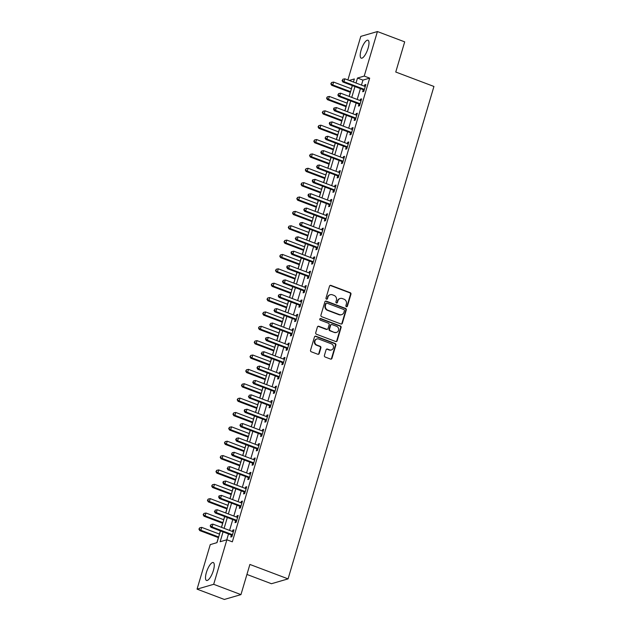 <?xml version="1.0" encoding="UTF-8"?>
<svg xmlns="http://www.w3.org/2000/svg" width="631" height="631" viewBox="0 0 631 631"><rect width="100%" height="100%" fill="white"/><g stroke="black" fill="none" stroke-linecap="round" stroke-linejoin="round"><path stroke-width="0.95" d="M346.411 306.705A0.844 0.781 73.8 0 0 347.397 306.201L350.946 294.22A1.207 1.112 73.8 0 0 350.205 292.681L330.936 285.401A1.207 1.112 73.8 0 0 329.532 286.119L325.982 298.108A0.844 0.781 73.8 0 0 326.961 299.197A0.844 0.781 73.8 0 0 327.481 298.676L327.939 297.122A3.857 3.565 73.8 0 1 332.434 294.811L334.036 295.418A3.857 3.565 73.8 0 1 336.394 300.317L335.937 301.87A0.844 0.781 73.8 0 0 336.922 302.967A0.844 0.781 73.8 0 0 337.435 302.438L337.893 300.884A3.857 3.565 73.8 0 1 342.388 298.573L343.998 299.181A3.857 3.565 73.8 0 1 346.356 304.087L345.898 305.633A0.844 0.781 73.8 0 0 346.411 306.705M346.648 306.761A0.844 0.781 73.8 0 0 346.947 306.335L350.497 294.346A1.207 1.112 73.8 0 0 349.755 292.816L330.486 285.527A1.207 1.112 73.8 0 0 330.045 285.457M326.732 299.228A0.844 0.781 73.8 0 0 327.032 298.802L327.939 297.122M336.686 302.99A0.844 0.781 73.8 0 0 336.986 302.565L337.893 300.884M206.384 572.514A9.575 2.997 110.7 0 1 213.27 562.537A9.575 2.997 110.7 0 1 213.388 570.471A9.575 2.997 110.7 0 1 206.495 580.457A9.575 2.997 110.7 0 1 206.384 572.514M361.09 50.212A9.575 2.997 110.7 0 1 367.983 40.234A9.575 2.997 110.7 0 1 368.102 48.177A9.575 2.997 110.7 0 1 361.208 58.155A9.575 2.997 110.7 0 1 361.09 50.212M324.397 355.49A1.207 1.112 73.8 0 0 325.139 357.02L330.541 359.071A1.207 1.112 73.8 0 0 331.953 358.345L335.889 345.031A1.207 1.112 73.8 0 0 335.156 343.501L315.879 336.213A1.207 1.112 73.8 0 0 314.475 336.938L310.531 350.244A1.207 1.112 73.8 0 0 311.272 351.782L317.803 354.251A1.207 1.112 73.8 0 0 319.207 353.526L320.895 347.831A1.207 1.112 73.8 0 0 320.162 346.301L316.92 345.07A3.226 2.981 73.8 0 1 316.912 338.957A3.226 2.981 73.8 0 1 318.71 339.036L331.393 343.832A3.226 2.981 73.8 0 1 331.401 349.945A3.226 2.981 73.8 0 1 329.611 349.866L327.497 349.069A1.207 1.112 73.8 0 0 326.085 349.795L324.397 355.49M347.886 79.956L360.798 36.385L377.417 31.55L404.692 41.859L395.755 72.029L433.939 86.463L288.075 578.879L249.892 564.445L240.955 594.615L213.688 584.306L197.061 589.141L210.257 544.608L216.993 542.644L220.471 530.908M377.417 31.55L364.229 76.083L357.493 78.039L356.01 83.024M223.059 531.878L220.14 541.729L226.876 539.773L232.334 541.832L369.679 78.141L364.229 76.083M226.876 539.773L213.688 584.306M340.937 323.987A1.207 1.112 73.8 0 0 342.341 323.261L346.285 309.955A1.207 1.112 73.8 0 0 345.543 308.417L326.274 301.137A1.207 1.112 73.8 0 0 324.87 301.855L320.927 315.169A1.207 1.112 73.8 0 0 321.66 316.699L340.937 323.987M341.087 327.497L337.143 340.803A1.207 1.112 73.8 0 1 335.739 341.529L316.47 334.241A1.207 1.112 73.8 0 1 315.729 332.711L317.417 327.008A1.207 1.112 73.8 0 1 318.821 326.29L326.637 329.24A1.207 1.112 73.8 0 0 328.041 328.522L329.161 324.744A1.207 1.112 73.8 0 0 328.428 323.206L320.288 320.13A0.844 0.781 73.8 0 1 320.288 318.529A0.844 0.781 73.8 0 1 320.753 318.552L340.354 325.959A1.207 1.112 73.8 0 1 341.087 327.497L340.637 327.623L336.694 340.937L337.143 340.803M369.679 78.141L362.943 80.105L361.468 85.09M360.419 88.64L357.209 99.453M356.16 103.003L352.958 113.817M351.909 117.366L348.698 128.18M347.649 131.729L344.447 142.551M343.398 146.1L340.188 156.914M339.139 160.463L335.937 171.277M334.887 174.826L331.685 185.64M330.628 189.19L327.426 200.003M326.377 203.553L323.175 214.374M322.118 217.924L318.915 228.737M317.866 232.287L314.664 243.101M313.607 246.65L310.405 257.464M309.356 261.013L306.153 271.827M305.104 275.376L301.894 286.198M300.845 289.747L297.643 300.561M296.594 304.11L293.383 314.924M292.334 318.474L289.132 329.287M288.083 332.837L284.873 343.65M283.824 347.2L280.621 358.022M279.572 361.571L276.37 372.385M275.313 375.934L272.111 386.748M271.062 390.297L267.86 401.111M266.803 404.66L263.6 415.474M262.551 419.023L259.349 429.845M258.292 433.387L255.09 444.208M254.041 447.758L250.838 458.571M249.789 462.121L246.579 472.935M245.53 476.484L242.328 487.298M241.279 490.847L238.068 501.669M237.019 505.21L233.817 516.032M232.768 519.581L229.558 530.395M228.509 533.944L226.774 539.805M363.235 89.862L362.683 91.732L363.803 91.408L365.846 84.507L364.726 84.838L364.332 86.171M358.984 104.225L358.424 106.095L359.552 105.771L361.595 98.878L360.467 99.201L360.072 100.534M354.725 118.589L354.172 120.458L355.292 120.135L357.335 113.241L356.215 113.564L355.821 114.897M350.473 132.96L349.913 134.829L351.041 134.498L353.084 127.604L351.956 127.927L351.562 129.268M346.214 147.323L345.662 149.192L346.782 148.861L348.825 141.967L347.705 142.298L347.31 143.631M341.963 161.686L341.403 163.555L342.53 163.224L344.573 156.33L343.445 156.662L343.051 157.995M337.703 176.049L337.151 177.918L338.271 177.595L340.314 170.701L339.194 171.025L338.8 172.358M333.452 190.412L332.9 192.281L334.02 191.958L336.063 185.064L334.935 185.388L334.54 186.721M329.193 204.775L328.641 206.652L329.761 206.321L331.803 199.428L330.683 199.751L330.289 201.092M324.941 219.146L324.389 221.016L325.509 220.684L327.552 213.791L326.432 214.122L326.03 215.455M320.682 233.509L320.13 235.379L321.258 235.047L323.301 228.154L322.173 228.485L321.778 229.818M316.431 247.873L315.879 249.742L316.999 249.419L319.041 242.517L317.921 242.848L317.519 244.181M312.171 262.236L311.619 264.105L312.747 263.782L314.79 256.888L313.662 257.211L313.268 258.544M307.92 276.599L307.368 278.468L308.488 278.145L310.531 271.251L309.411 271.575L309.016 272.915M303.669 290.97L303.109 292.839L304.237 292.508L306.28 285.614L305.152 285.938L304.757 287.279M299.409 305.333L298.857 307.202L299.977 306.871L302.02 299.977L300.9 300.309L300.506 301.642M295.158 319.696L294.598 321.565L295.726 321.242L297.769 314.341L296.641 314.672L296.247 316.005M290.899 334.059L290.347 335.929L291.467 335.605L293.51 328.712L292.39 329.035L291.995 330.368M286.648 348.422L286.088 350.292L287.215 349.968L289.258 343.075L288.13 343.398L287.736 344.739M282.388 362.793L281.836 364.663L282.956 364.332L284.999 357.438L283.879 357.761L283.485 359.102M278.137 377.157L277.585 379.026L278.705 378.695L280.748 371.801L279.62 372.132L279.225 373.465M273.878 391.52L273.326 393.389L274.446 393.066L276.488 386.164L275.368 386.495L274.974 387.828M269.626 405.883L269.074 407.752L270.194 407.429L272.237 400.535L271.117 400.859L270.715 402.192M265.367 420.246L264.815 422.115L265.943 421.792L267.986 414.898L266.858 415.222L266.463 416.563M261.116 434.617L260.564 436.486L261.684 436.155L263.726 429.261L262.606 429.585L262.204 430.926M256.856 448.98L256.304 450.849L257.432 450.518L259.475 443.625L258.347 443.956L257.953 445.289M252.605 463.343L252.053 465.213L253.173 464.889L255.216 457.988L254.096 458.319L253.701 459.652M248.354 477.706L247.794 479.576L248.922 479.252L250.964 472.359L249.837 472.682L249.442 474.015M244.094 492.07L243.542 493.939L244.662 493.616L246.705 486.722L245.585 487.045L245.191 488.378M239.843 506.441L239.283 508.31L240.411 507.979L242.454 501.085L241.326 501.408L240.932 502.749M235.584 520.804L235.032 522.673L236.152 522.342L238.195 515.448L237.075 515.779L236.68 517.112M231.332 535.167L230.772 537.036L231.9 536.713L233.943 529.811L232.815 530.143L232.421 531.476M352.295 85.564L351.341 88.774M350.292 92.323L349.093 96.385M348.036 99.935L347.089 103.145M346.033 106.686L344.834 110.748M343.785 114.298L342.83 117.508M341.781 121.057L340.582 125.112M339.525 128.661L338.579 131.871M337.53 135.42L336.323 139.475M335.274 143.024L334.32 146.234M333.271 149.784L332.072 153.846M331.015 157.387L330.068 160.597M329.019 164.147L327.812 168.209M326.763 171.758L325.809 174.968M324.76 178.51L323.561 182.572M322.504 186.121L321.558 189.332M320.509 192.881L319.302 196.935M318.253 200.484L317.298 203.695M316.249 207.244L315.05 211.298M314.001 214.848L313.047 218.058M311.998 221.607L310.791 225.669M309.742 229.211L308.796 232.421M307.739 235.97L306.54 240.032M305.491 243.582L304.536 246.792M303.487 250.333L302.281 254.396M301.232 257.945L300.285 261.155M299.228 264.704L298.029 268.759M296.98 272.308L296.026 275.518M294.977 279.068L293.77 283.122M292.721 286.671L291.774 289.881M290.717 293.431L289.519 297.485M288.47 301.034L287.515 304.245M286.466 307.794L285.267 311.856M284.21 315.405L283.264 318.608M282.215 322.157L281.008 326.219M279.959 329.768L279.005 332.979M277.955 336.528L276.757 340.582M275.7 344.132L274.753 347.342M273.704 350.891L272.497 354.945M271.448 358.495L270.494 361.705M269.445 365.254L268.246 369.309M267.189 372.858L266.243 376.068M265.194 379.617L263.987 383.68M262.938 387.229L261.983 390.431M260.934 393.981L259.735 398.043M258.686 401.592L257.732 404.802M256.683 408.352L255.476 412.406M254.427 415.955L253.481 419.165M252.424 422.715L251.225 426.769M250.176 430.318L249.221 433.529M248.172 437.078L246.966 441.132M245.916 444.681L244.97 447.892M243.913 451.441L242.714 455.503M241.665 459.052L240.711 462.255M239.662 465.804L238.455 469.866M237.406 473.416L236.459 476.626M235.402 480.175L234.204 484.229M233.155 487.779L232.2 490.989M231.151 494.538L229.952 498.593M228.895 502.142L227.949 505.352M226.892 508.901L225.693 512.956M224.644 516.505L223.69 519.715M222.64 523.265L221.442 527.327M220.385 530.868L219.438 534.078M218.389 537.628L216.89 542.676M246.934 574.447L271.448 583.722L288.075 578.879M240.955 594.615L224.336 599.45L197.061 589.141M353.431 82.054L354.346 78.954L349.203 80.453M221.52 527.358L224.723 516.537M225.78 512.987L228.982 502.173M230.031 498.624L233.233 487.81M234.29 484.261L237.493 473.447M238.542 469.898L241.744 459.084M242.801 455.535L246.003 444.713M247.052 441.164L250.255 430.35M251.312 426.801L254.514 415.987M255.563 412.437L258.765 401.624M259.814 398.074L263.024 387.26M264.073 383.711L267.276 372.889M268.325 369.34L271.535 358.526M272.584 354.977L275.786 344.163M276.835 340.614L280.038 329.8M281.095 326.251L284.297 315.437M285.346 311.888L288.548 301.066M289.605 297.516L292.808 286.703M293.857 283.153L297.059 272.34M298.116 268.79L301.318 257.976M302.367 254.427L305.57 243.613M306.627 240.064L309.829 229.242M310.878 225.701L314.08 214.879M315.129 211.33L318.339 200.516M319.389 196.967L322.591 186.153M323.64 182.604L326.85 171.79M327.899 168.24L331.101 157.419M332.151 153.877L335.353 143.056M336.41 139.506L339.612 128.692M340.661 125.143L343.863 114.329M344.92 110.78L348.123 99.966M349.172 96.417L352.374 85.603M354.961 86.573L351.759 97.395M350.71 100.944L347.5 111.758M346.451 115.307L343.248 126.121M342.199 129.671L338.989 140.484M337.94 144.034L334.738 154.847M333.689 158.397L330.478 169.218M329.429 172.768L326.227 183.582M325.178 187.131L321.976 197.945M320.919 201.494L317.716 212.308M316.667 215.857L313.465 226.671M312.408 230.22L309.206 241.042M308.157 244.591L304.954 255.405M303.897 258.955L300.695 269.768M299.646 273.318L296.444 284.131M295.395 287.681L292.185 298.495M291.136 302.044L287.933 312.866M286.884 316.407L283.674 327.229M282.625 330.778L279.423 341.592M278.374 345.141L275.163 355.955M274.114 359.504L270.912 370.318M269.863 373.867L266.661 384.689M265.604 388.231L262.401 399.052M261.352 402.602L258.15 413.415M257.093 416.965L253.891 427.779M252.842 431.328L249.639 442.142M248.582 445.691L245.38 456.505M244.331 460.054L241.129 470.876M240.08 474.425L236.87 485.239M235.82 488.788L232.618 499.602M231.569 503.152L228.359 513.965M227.31 517.515L224.108 528.328M362.943 80.105L357.493 78.039M364.726 84.838L365.649 85.185M360.467 99.201L361.389 99.548M356.215 113.564L357.138 113.911M351.956 127.927L352.879 128.282M347.705 142.298L348.627 142.645M343.445 156.662L344.368 157.009M339.194 171.025L340.117 171.372M334.935 185.388L335.866 185.735M330.683 199.751L331.606 200.106M326.432 214.122L327.355 214.469M322.173 228.485L323.096 228.832M317.921 242.848L318.844 243.195M313.662 257.211L314.585 257.558M309.411 271.575L310.334 271.929M305.152 285.938L306.074 286.293M300.9 300.309L301.823 300.656M296.641 314.672L297.564 315.019M292.39 329.035L293.312 329.382M288.13 343.398L289.053 343.753M283.879 357.761L284.802 358.116M279.62 372.132L280.55 372.479M275.368 386.495L276.291 386.842M271.117 400.859L272.04 401.206M266.858 415.222L267.781 415.569M262.606 429.585L263.529 429.94M258.347 443.956L259.27 444.303M254.096 458.319L255.019 458.666M249.837 472.682L250.759 473.029M245.585 487.045L246.508 487.392M241.326 501.408L242.249 501.763M237.075 515.779L237.997 516.126M232.815 530.143L233.738 530.49M340.243 298.479L339.793 298.613A3.857 3.565 73.8 0 0 337.443 301.019M330.289 294.716L329.839 294.843A3.857 3.565 73.8 0 0 327.489 297.256M341.379 324.058A1.207 1.112 73.8 0 0 341.892 323.395L345.835 310.081A1.207 1.112 73.8 0 0 345.102 308.551L325.825 301.263A1.207 1.112 73.8 0 0 325.383 301.192M344.416 310.626A0.844 0.781 73.8 0 0 343.903 309.553L326.984 303.156A0.844 0.781 73.8 0 0 325.998 303.661L325.517 305.301A3.857 3.565 73.8 0 0 327.875 310.207L339.439 314.577A3.857 3.565 73.8 0 0 343.934 312.266L344.416 310.626M326.511 303.14L326.061 303.266A0.844 0.781 73.8 0 0 325.549 303.795L325.998 303.661M341.584 314.672L341.134 314.798A3.857 3.565 73.8 0 1 338.989 314.711L327.426 310.334A3.857 3.565 73.8 0 1 325.068 305.428L325.549 303.795M336.181 341.592A1.207 1.112 73.8 0 0 336.694 340.937M327.308 329.272L326.858 329.406A1.207 1.112 73.8 0 1 326.188 329.374L318.371 326.416A1.207 1.112 73.8 0 0 317.937 326.353M340.637 327.623A1.207 1.112 73.8 0 0 339.904 326.093L320.303 318.687A0.844 0.781 73.8 0 0 320.075 318.631M334.753 332.308A3.226 2.981 73.8 0 0 338.642 329.421A3.226 2.981 73.8 0 0 336.536 326.274L332.064 324.586A1.207 1.112 73.8 0 0 330.66 325.304L329.54 329.09A1.207 1.112 73.8 0 0 330.281 330.62L334.304 332.442A3.226 2.981 73.8 0 0 336.094 332.521L336.544 332.387M331.393 324.555L330.944 324.689A1.207 1.112 73.8 0 0 330.21 325.438L330.66 325.304M334.304 332.442L329.832 330.747A1.207 1.112 73.8 0 1 329.09 329.216L330.21 325.438M331.401 349.945L330.952 350.079A3.226 2.981 73.8 0 1 329.161 350L327.047 349.203A1.207 1.112 73.8 0 0 326.606 349.132M316.912 338.957L316.462 339.092A3.226 2.981 73.8 0 0 316.47 345.204L316.92 345.07M318.245 354.322A1.207 1.112 73.8 0 0 318.758 353.66L320.445 347.957A1.207 1.112 73.8 0 0 319.712 346.427L316.47 345.204M330.983 359.134A1.207 1.112 73.8 0 0 331.504 358.471L335.44 345.165A1.207 1.112 73.8 0 0 334.706 343.635L315.429 336.347A1.207 1.112 73.8 0 0 314.995 336.276M351.428 88.805L333.618 82.077L332.766 84.948L331.646 85.28L350.379 92.355M331.267 83.647L331.606 82.503L330.818 83.781L332.766 84.948L350.576 91.684M331.606 82.503L333.618 82.077M331.646 85.28L330.818 83.781M364.355 89.539L364.237 89.421A1.23 1.136 73.8 0 0 363.858 89.184L343.998 81.683L344.849 78.812L364.702 86.313A1.23 1.136 73.8 0 0 365.136 86.384L365.294 86.376M364.04 90.604L363.117 89.752A1.23 1.136 73.8 0 0 362.73 89.515L342.878 82.006L343.998 81.683L342.499 80.382L342.838 79.23L342.499 80.382M342.049 80.516L342.878 82.006M344.849 78.812L342.838 79.23M347.168 103.176L329.366 96.44L328.514 99.312L327.386 99.643L346.119 106.726M327.016 98.018L327.355 96.866L326.566 98.144L328.514 99.312L346.316 106.047M327.355 96.866L329.366 96.44M327.386 99.643L326.566 98.144M342.917 117.54L325.107 110.804L324.255 113.683L323.135 114.006L341.868 121.089M322.756 112.381L323.096 111.23L322.307 112.507L324.255 113.683L342.065 120.411M323.096 111.23L325.107 110.804M323.135 114.006L322.307 112.507M338.658 131.903L320.856 125.167L320.004 128.046L318.884 128.369L337.609 135.452M318.505 126.744L318.844 125.593L318.056 126.87L320.004 128.046L337.814 134.774M318.844 125.593L320.856 125.167M318.884 128.369L318.056 126.87M360.104 103.902L359.985 103.792A1.23 1.136 73.8 0 0 359.599 103.555L339.746 96.046L340.598 93.175L360.451 100.676A1.23 1.136 73.8 0 0 360.885 100.747L361.035 100.747M359.788 104.967L358.858 104.115A1.23 1.136 73.8 0 0 358.479 103.878L338.626 96.369L339.746 96.046L338.248 94.745L338.587 93.593L338.248 94.745M337.798 94.879L338.626 96.369M340.598 93.175L338.587 93.593M355.845 118.265L355.726 118.155A1.23 1.136 73.8 0 0 355.348 117.918L335.487 110.409L336.339 107.538L356.2 115.047A1.23 1.136 73.8 0 0 356.625 115.118L356.783 115.11M355.529 119.33L354.606 118.478A1.23 1.136 73.8 0 0 354.22 118.242L334.367 110.74L335.487 110.409L333.988 109.108L334.327 107.964L333.878 108.09L333.539 109.242L333.988 109.108M333.539 109.242L334.367 110.74M336.339 107.538L334.327 107.964M351.593 132.628L351.475 132.518A1.23 1.136 73.8 0 0 351.088 132.281L331.236 124.772L332.087 121.901L351.94 129.41A1.23 1.136 73.8 0 0 352.374 129.481L352.532 129.473M351.278 133.693L350.347 132.841A1.23 1.136 73.8 0 0 349.968 132.605L330.116 125.104L331.236 124.772L329.737 123.479L330.076 122.327L329.627 122.453L329.287 123.605L329.737 123.479M329.287 123.605L330.116 125.104M332.087 121.901L330.076 122.327M334.406 146.266L316.596 139.538L315.745 142.409L314.624 142.732L333.357 149.815M314.246 141.107L314.585 139.956L313.796 141.241L315.745 142.409L333.554 149.137M314.585 139.956L316.596 139.538M314.624 142.732L313.796 141.241M347.342 146.991L347.216 146.881A1.23 1.136 73.8 0 0 346.837 146.644L326.984 139.143L327.828 136.264L347.689 143.773A1.23 1.136 73.8 0 0 348.115 143.844L348.273 143.836M347.018 148.064L346.096 147.212A1.23 1.136 73.8 0 0 345.709 146.976L325.856 139.467L326.984 139.143L325.478 137.842L325.825 136.69L325.478 137.842M325.028 137.968L325.856 139.467M327.828 136.264L325.825 136.69M330.147 160.629L312.345 153.901L311.493 156.772L310.373 157.103L329.098 164.178M309.995 155.471L310.334 154.327L309.545 155.605L311.493 156.772L329.303 163.508M310.334 154.327L312.345 153.901M310.373 157.103L309.545 155.605M325.896 175L308.086 168.264L307.242 171.135L306.114 171.466L324.847 178.541M305.735 169.834L306.082 168.69L305.286 169.968L307.242 171.135L325.044 177.871M306.082 168.69L308.086 168.264M306.114 171.466L305.286 169.968M321.644 189.363L303.834 182.627L302.983 185.498L301.863 185.829L320.587 192.912M301.484 184.205L301.823 183.053L301.034 184.331L302.983 185.498L320.793 192.234M301.823 183.053L303.834 182.627M301.863 185.829L301.034 184.331M317.385 203.726L299.583 196.99L298.731 199.869L297.603 200.193L316.336 207.276M297.225 198.568L297.572 197.416L296.783 198.694L298.731 199.869L316.533 206.597M297.572 197.416L299.583 196.99M297.603 200.193L296.783 198.694M313.134 218.089L295.324 211.361L294.472 214.232L293.352 214.556L312.077 221.639M292.973 212.931L293.312 211.779L292.524 213.065L294.472 214.232L312.282 220.96M293.312 211.779L295.324 211.361M293.352 214.556L292.524 213.065M343.083 161.355L342.964 161.244A1.23 1.136 73.8 0 0 342.578 161.008L322.725 153.507L323.577 150.628L343.43 158.136A1.23 1.136 73.8 0 0 343.863 158.207L344.021 158.2M342.767 162.427L341.836 161.575A1.23 1.136 73.8 0 0 341.458 161.339L321.605 153.83L322.725 153.507L321.226 152.205L321.565 151.054L320.777 152.331L321.226 152.205M320.777 152.331L321.605 153.83M323.577 150.628L321.565 151.054M338.831 175.726L338.705 175.615A1.23 1.136 73.8 0 0 338.326 175.379L318.474 167.87L319.318 164.999L339.178 172.5A1.23 1.136 73.8 0 0 339.604 172.571L339.762 172.571M338.516 176.79L337.585 175.939A1.23 1.136 73.8 0 0 337.199 175.702L317.346 168.193L318.474 167.87L316.967 166.568L317.314 165.417L316.967 166.568M316.517 166.702L317.346 168.193M319.318 164.999L317.314 165.417M334.572 190.089L334.454 189.978A1.23 1.136 73.8 0 0 334.067 189.742L314.214 182.233L315.066 179.362L334.919 186.871A1.23 1.136 73.8 0 0 335.353 186.942L335.511 186.934M334.256 191.154L333.326 190.302A1.23 1.136 73.8 0 0 332.947 190.065L313.094 182.564L314.214 182.233L312.716 180.931L313.055 179.788L312.605 179.914L312.266 181.065L312.716 180.931M312.266 181.065L313.094 182.564M315.066 179.362L313.055 179.788M330.321 204.452L330.194 204.341A1.23 1.136 73.8 0 0 329.816 204.105L309.963 196.596L310.815 193.725L330.668 201.234A1.23 1.136 73.8 0 0 331.101 201.305L331.251 201.297M330.005 205.517L329.074 204.665A1.23 1.136 73.8 0 0 328.688 204.428L308.835 196.927L309.963 196.596L308.464 195.294L308.804 194.151L308.354 194.277L308.015 195.429L308.464 195.294M308.015 195.429L308.835 196.927M310.815 193.725L308.804 194.151M326.061 218.815L325.943 218.705A1.23 1.136 73.8 0 0 325.557 218.468L305.704 210.959L306.556 208.088L326.408 215.597A1.23 1.136 73.8 0 0 326.842 215.668L327 215.66M325.746 219.888L324.823 219.036A1.23 1.136 73.8 0 0 324.437 218.799L304.584 211.29L305.704 210.959L304.205 209.666L304.544 208.514L303.756 209.792L304.205 209.666M303.756 209.792L304.584 211.29M306.556 208.088L304.544 208.514M308.875 232.453L291.072 225.724L290.221 228.596L289.093 228.919L307.825 236.002M288.722 227.294L289.061 226.15L288.272 227.428L290.221 228.596L308.023 235.331M289.061 226.15L291.072 225.724M289.093 228.919L288.272 227.428M321.81 233.178L321.684 233.068A1.23 1.136 73.8 0 0 321.305 232.831L301.452 225.33L302.304 222.451L322.157 229.96A1.23 1.136 73.8 0 0 322.591 230.031L322.741 230.023M321.495 234.251L320.564 233.399A1.23 1.136 73.8 0 0 320.185 233.162L300.324 225.653L301.452 225.33L299.954 224.029L300.293 222.877L299.504 224.155L299.954 224.029M299.504 224.155L300.324 225.653M302.304 222.451L300.293 222.877M304.623 246.824L286.813 240.088L285.961 242.959L284.841 243.29L303.566 250.365M284.463 241.657L284.802 240.514L284.013 241.791L285.961 242.959L303.771 249.695M284.802 240.514L286.813 240.088M284.841 243.29L284.013 241.791M317.551 247.549L317.432 247.439A1.23 1.136 73.8 0 0 317.046 247.202L297.193 239.693L298.045 236.822L317.898 244.323A1.23 1.136 73.8 0 0 318.332 244.394L318.489 244.386M317.235 248.614L316.312 247.762A1.23 1.136 73.8 0 0 315.926 247.526L296.073 240.017L297.193 239.693L295.694 238.392L296.034 237.24L295.694 238.392M295.245 238.526L296.073 240.017M298.045 236.822L296.034 237.24M300.364 261.187L282.562 254.451L281.71 257.322L280.582 257.653L299.315 264.736M280.211 256.028L280.55 254.877L279.762 256.154L281.71 257.322L299.512 264.058M280.55 254.877L282.562 254.451M280.582 257.653L279.762 256.154M313.299 261.912L313.181 261.802A1.23 1.136 73.8 0 0 312.795 261.565L292.942 254.056L293.794 251.185L313.646 258.686A1.23 1.136 73.8 0 0 314.08 258.757L314.23 258.757M312.984 262.977L312.053 262.125A1.23 1.136 73.8 0 0 311.675 261.889L291.814 254.388L292.942 254.056L291.443 252.755L291.782 251.611L291.333 251.737L290.994 252.889L291.443 252.755M290.994 252.889L291.814 254.388M293.794 251.185L291.782 251.611M296.113 275.55L278.303 268.814L277.451 271.693L276.331 272.016L295.063 279.099M275.952 270.391L276.291 269.24L275.502 270.518L277.451 271.693L295.261 278.421M276.291 269.24L278.303 268.814M276.331 272.016L275.502 270.518M309.04 276.275L308.922 276.165A1.23 1.136 73.8 0 0 308.543 275.928L288.683 268.42L289.534 265.548L309.387 273.057A1.23 1.136 73.8 0 0 309.821 273.128L309.979 273.12M308.725 277.34L307.802 276.488A1.23 1.136 73.8 0 0 307.415 276.252L287.562 268.751L288.683 268.42L287.184 267.118L287.523 265.974L287.073 266.101L286.734 267.252L287.184 267.118M286.734 267.252L287.562 268.751M289.534 265.548L287.523 265.974M291.853 289.913L274.051 283.185L273.199 286.056L272.071 286.379L290.804 293.462M271.701 284.755L272.04 283.603L271.251 284.889L273.199 286.056L291.001 292.784M272.04 283.603L274.051 283.185M272.071 286.379L271.251 284.889M304.789 290.639L304.67 290.528A1.23 1.136 73.8 0 0 304.284 290.292L284.431 282.783L285.283 279.912L305.136 287.42A1.23 1.136 73.8 0 0 305.57 287.491L305.719 287.484M304.473 291.711L303.543 290.859A1.23 1.136 73.8 0 0 303.164 290.623L283.303 283.114L284.431 282.783L282.933 281.489L283.272 280.338L282.483 281.615L282.933 281.489M282.483 281.615L283.303 283.114M285.283 279.912L283.272 280.338M287.602 304.276L269.792 297.548L268.94 300.419L267.82 300.742L286.553 307.825M267.441 299.118L267.781 297.974L266.992 299.252L268.94 300.419L286.75 307.155M267.781 297.974L269.792 297.548M267.82 300.742L266.992 299.252M300.53 305.002L300.411 304.891A1.23 1.136 73.8 0 0 300.033 304.655L280.172 297.154L281.024 294.275L300.884 301.784A1.23 1.136 73.8 0 0 301.31 301.855L301.468 301.847M300.214 306.074L299.291 305.223A1.23 1.136 73.8 0 0 298.905 304.986L279.052 297.477L280.172 297.154L278.673 295.852L279.012 294.701L278.224 295.978L278.673 295.852M278.224 295.978L279.052 297.477M281.024 294.275L279.012 294.701M283.343 318.639L265.541 311.911L264.689 314.782L263.569 315.114L282.294 322.189M263.19 313.481L263.529 312.337L262.741 313.615L264.689 314.782L282.499 321.518M263.529 312.337L265.541 311.911M263.569 315.114L262.741 313.615M279.091 333.01L261.281 326.274L260.429 329.145L259.309 329.477L278.042 336.56M258.931 327.852L259.27 326.7L258.481 327.978L260.429 329.145L278.239 335.881M259.27 326.7L261.281 326.274M259.309 329.477L258.481 327.978M274.832 347.373L257.03 340.637L256.178 343.516L255.058 343.84L273.783 350.923M254.679 342.215L255.019 341.063L254.23 342.341L256.178 343.516L273.988 350.244M255.019 341.063L257.03 340.637M255.058 343.84L254.23 342.341M270.581 361.737L252.771 355.008L251.927 357.88L250.799 358.203L269.532 365.286M250.42 356.578L250.767 355.427L249.971 356.712L251.927 357.88L269.729 364.608M250.767 355.427L252.771 355.008M250.799 358.203L249.971 356.712M266.329 376.1L248.519 369.372L247.667 372.243L246.547 372.566L265.272 379.649M246.169 370.941L246.508 369.79L245.719 371.075L247.667 372.243L265.477 378.971M246.508 369.79L248.519 369.372M246.547 372.566L245.719 371.075M262.07 390.463L244.268 383.735L243.416 386.606L242.288 386.937L261.021 394.012M241.91 385.304L242.257 384.161L241.46 385.438L243.416 386.606L261.218 393.342M242.257 384.161L244.268 383.735M242.288 386.937L241.46 385.438M257.819 404.834L240.009 398.098L239.157 400.969L238.037 401.3L256.762 408.383M237.658 399.675L237.997 398.524L237.209 399.802L239.157 400.969L256.967 407.705M237.997 398.524L240.009 398.098M238.037 401.3L237.209 399.802M253.559 419.197L235.757 412.461L234.906 415.34L233.778 415.663L252.51 422.746M233.407 414.039L233.746 412.887L232.957 414.165L234.906 415.34L252.708 422.068M233.746 412.887L235.757 412.461M233.778 415.663L232.957 414.165M249.308 433.56L231.498 426.832L230.646 429.703L229.526 430.026L248.251 437.109M229.148 428.402L229.487 427.25L228.698 428.536L230.646 429.703L248.456 436.431M229.487 427.25L231.498 426.832M229.526 430.026L228.698 428.536M296.278 319.373L296.16 319.262A1.23 1.136 73.8 0 0 295.773 319.026L275.921 311.517L276.772 308.646L296.625 316.147A1.23 1.136 73.8 0 0 297.059 316.218L297.217 316.21M295.963 320.438L295.032 319.586A1.23 1.136 73.8 0 0 294.653 319.349L274.8 311.84L275.921 311.517L274.422 310.215L274.761 309.064L274.422 310.215M273.972 310.349L274.8 311.84M276.772 308.646L274.761 309.064M292.027 333.736L291.901 333.625A1.23 1.136 73.8 0 0 291.522 333.389L271.669 325.88L272.513 323.009L292.374 330.51A1.23 1.136 73.8 0 0 292.8 330.581L292.958 330.581M291.703 334.801L290.781 333.949A1.23 1.136 73.8 0 0 290.394 333.712L270.541 326.203L271.669 325.88L270.163 324.579L270.51 323.435L270.163 324.579M269.713 324.713L270.541 326.203M272.513 323.009L270.51 323.435M287.768 348.099L287.649 347.989A1.23 1.136 73.8 0 0 287.263 347.752L267.41 340.243L268.262 337.372L288.115 344.881A1.23 1.136 73.8 0 0 288.548 344.952L288.706 344.944M287.452 349.164L286.521 348.312A1.23 1.136 73.8 0 0 286.143 348.075L266.29 340.574L267.41 340.243L265.911 338.942L266.25 337.798L265.801 337.924L265.462 339.076L265.911 338.942M265.462 339.076L266.29 340.574M268.262 337.372L266.25 337.798M283.516 362.462L283.39 362.352A1.23 1.136 73.8 0 0 283.011 362.115L263.159 354.606L264.003 351.735L283.863 359.244A1.23 1.136 73.8 0 0 284.289 359.315L284.447 359.307M283.201 363.527L282.27 362.683A1.23 1.136 73.8 0 0 281.883 362.446L262.031 354.938L263.159 354.606L261.652 353.313L261.999 352.161L261.652 353.313M261.202 353.439L262.031 354.938M264.003 351.735L261.999 352.161M279.257 376.825L279.139 376.715A1.23 1.136 73.8 0 0 278.752 376.478L258.899 368.977L259.751 366.098L279.604 373.607A1.23 1.136 73.8 0 0 280.038 373.678L280.196 373.67M278.941 377.898L278.011 377.046A1.23 1.136 73.8 0 0 277.632 376.81L257.779 369.301L258.899 368.977L257.401 367.676L257.74 366.524L256.951 367.802L257.401 367.676M256.951 367.802L257.779 369.301M259.751 366.098L257.74 366.524M275.006 391.196L274.879 391.086A1.23 1.136 73.8 0 0 274.501 390.841L254.648 383.34L255.5 380.469L275.353 387.97A1.23 1.136 73.8 0 0 275.779 388.041L275.936 388.033M274.69 392.261L273.759 391.409A1.23 1.136 73.8 0 0 273.373 391.173L253.52 383.664L254.648 383.34L253.149 382.039L253.488 380.887L253.149 382.039M252.7 382.173L253.52 383.664M255.5 380.469L253.488 380.887M270.746 405.559L270.628 405.449A1.23 1.136 73.8 0 0 270.242 405.212L250.389 397.704L251.241 394.832L271.093 402.333A1.23 1.136 73.8 0 0 271.527 402.404L271.685 402.404M270.431 406.624L269.5 405.772A1.23 1.136 73.8 0 0 269.121 405.536L249.269 398.027L250.389 397.704L248.89 396.402L249.229 395.251L248.89 396.402M248.44 396.536L249.269 398.027M251.241 394.832L249.229 395.251M266.495 419.923L266.369 419.812A1.23 1.136 73.8 0 0 265.99 419.576L246.137 412.067L246.989 409.196L266.842 416.705A1.23 1.136 73.8 0 0 267.276 416.775L267.426 416.768M266.179 420.987L265.249 420.136A1.23 1.136 73.8 0 0 264.87 419.899L245.009 412.398L246.137 412.067L244.639 410.765L244.978 409.622L244.528 409.748L244.189 410.899L244.639 410.765M244.189 410.899L245.009 412.398M246.989 409.196L244.978 409.622M262.236 434.286L262.117 434.175A1.23 1.136 73.8 0 0 261.731 433.939L241.878 426.43L242.73 423.559L262.583 431.068A1.23 1.136 73.8 0 0 263.017 431.139L263.174 431.131M261.92 435.351L260.997 434.507A1.23 1.136 73.8 0 0 260.611 434.262L240.758 426.761L241.878 426.43L240.379 425.136L240.719 423.985L239.93 425.262L240.379 425.136M239.93 425.262L240.758 426.761M242.73 423.559L240.719 423.985M245.049 447.923L227.247 441.195L226.395 444.066L225.267 444.39L244 451.473M224.896 442.765L225.235 441.613L224.447 442.899L226.395 444.066L244.197 450.794M225.235 441.613L227.247 441.195M225.267 444.39L224.447 442.899M257.984 448.649L257.866 448.538A1.23 1.136 73.8 0 0 257.48 448.302L237.627 440.801L238.479 437.922L258.331 445.431A1.23 1.136 73.8 0 0 258.765 445.502L258.915 445.494M257.669 449.722L256.738 448.87A1.23 1.136 73.8 0 0 256.36 448.633L236.499 441.124L237.627 440.801L236.128 439.499L236.467 438.348L235.678 439.626L236.128 439.499M235.678 439.626L236.499 441.124M238.479 437.922L236.467 438.348M240.797 462.286L222.988 455.558L222.136 458.429L221.016 458.761L239.748 465.836M220.637 457.128L220.976 455.984L220.187 457.262L222.136 458.429L239.946 465.165M220.976 455.984L222.988 455.558M221.016 458.761L220.187 457.262M253.725 463.02L253.607 462.902A1.23 1.136 73.8 0 0 253.228 462.665L233.367 455.164L234.219 452.293L254.072 459.794A1.23 1.136 73.8 0 0 254.506 459.865L254.664 459.857M253.41 464.085L252.487 463.233A1.23 1.136 73.8 0 0 252.1 462.996L232.247 455.487L233.367 455.164L231.869 453.863L232.208 452.711L231.869 453.863M231.419 453.997L232.247 455.487M234.219 452.293L232.208 452.711M236.538 476.657L218.736 469.921L217.884 472.793L216.756 473.124L235.489 480.207M216.386 471.499L216.725 470.347L215.936 471.625L217.884 472.793L235.686 479.528M216.725 470.347L218.736 469.921M216.756 473.124L215.936 471.625M249.474 477.383L249.355 477.273A1.23 1.136 73.8 0 0 248.969 477.036L229.116 469.527L229.968 466.656L249.821 474.157A1.23 1.136 73.8 0 0 250.255 474.228L250.404 474.228M249.158 478.448L248.228 477.596A1.23 1.136 73.8 0 0 247.849 477.359L227.988 469.85L229.116 469.527L227.617 468.226L227.957 467.074L227.617 468.226M227.168 468.36L227.988 469.85M229.968 466.656L227.957 467.074M232.287 491.021L214.477 484.285L213.625 487.164L212.505 487.487L231.238 494.57M212.126 485.862L212.466 484.711L211.677 485.988L213.625 487.164L231.435 493.892M212.466 484.711L214.477 484.285M212.505 487.487L211.677 485.988M245.214 491.746L245.096 491.636A1.23 1.136 73.8 0 0 244.718 491.399L224.857 483.89L225.709 481.019L245.569 488.528A1.23 1.136 73.8 0 0 245.995 488.599L246.153 488.591M244.899 492.811L243.976 491.959A1.23 1.136 73.8 0 0 243.59 491.723L223.737 484.222L224.857 483.89L223.358 482.589L223.697 481.445L223.248 481.571L222.909 482.723L223.358 482.589M222.909 482.723L223.737 484.222M225.709 481.019L223.697 481.445M228.028 505.384L210.226 498.648L209.374 501.527L208.254 501.85L226.979 508.933M207.875 500.225L208.214 499.074L207.425 500.351L209.374 501.527L227.184 508.255M208.214 499.074L210.226 498.648M208.254 501.85L207.425 500.351M240.963 506.109L240.845 505.999A1.23 1.136 73.8 0 0 240.458 505.762L220.605 498.253L221.457 495.382L241.31 502.891A1.23 1.136 73.8 0 0 241.744 502.962L241.902 502.954M240.648 507.174L239.717 506.33A1.23 1.136 73.8 0 0 239.338 506.086L219.485 498.585L220.605 498.253L219.107 496.96L219.446 495.808L218.996 495.934L218.657 497.086L219.107 496.96M218.657 497.086L219.485 498.585M221.457 495.382L219.446 495.808M223.776 519.747L205.966 513.019L205.114 515.89L203.994 516.213L222.727 523.296M203.616 514.588L203.955 513.437L203.166 514.722L205.114 515.89L222.924 522.618M203.955 513.437L205.966 513.019M203.994 516.213L203.166 514.722M236.712 520.472L236.586 520.362A1.23 1.136 73.8 0 0 236.207 520.125L216.354 512.624L217.198 509.745L237.059 517.254A1.23 1.136 73.8 0 0 237.485 517.325L237.642 517.317M236.388 521.545L235.466 520.693A1.23 1.136 73.8 0 0 235.079 520.457L215.226 512.948L216.354 512.624L214.848 511.323L215.195 510.171L214.848 511.323M214.398 511.449L215.226 512.948M217.198 509.745L215.195 510.171M219.517 534.11L201.715 527.382L200.863 530.253L199.743 530.584L218.468 537.659M199.364 528.952L199.704 527.808L198.915 529.086L200.863 530.253L218.673 536.989M199.704 527.808L201.715 527.382M199.743 530.584L198.915 529.086M232.453 534.843L232.334 534.725A1.23 1.136 73.8 0 0 231.948 534.489L212.095 526.988L212.947 524.116L232.8 531.617A1.23 1.136 73.8 0 0 233.233 531.688L233.391 531.681M232.137 535.908L231.206 535.056A1.23 1.136 73.8 0 0 230.828 534.82L210.975 527.311L212.095 526.988L210.596 525.686L210.935 524.535L210.596 525.686M210.147 525.82L210.975 527.311M212.947 524.116L210.935 524.535M346.947 306.335L347.397 306.201M327.032 298.802L327.481 298.676M336.986 302.565L337.435 302.438M330.486 285.527L330.936 285.401M349.755 292.816L350.205 292.681M350.497 294.346L350.946 294.22M325.825 301.263L326.274 301.137M345.102 308.551L345.543 308.417M345.835 310.081L346.285 309.955M341.892 323.395L342.341 323.261M325.068 305.428L325.517 305.301M327.426 310.334L327.875 310.207M338.989 314.711L339.439 314.577M318.371 326.416L318.821 326.29M326.188 329.374L326.637 329.24M320.303 318.687L320.753 318.552M339.904 326.093L340.354 325.959M329.09 329.216L329.54 329.09M329.832 330.747L330.281 330.62M327.047 349.203L327.497 349.069M329.161 350L329.611 349.866M319.712 346.427L320.162 346.301M320.445 347.957L320.895 347.831M318.758 353.66L319.207 353.526M315.429 336.347L315.879 336.213M334.706 343.635L335.156 343.501M335.44 345.165L335.889 345.031M331.504 358.471L331.953 358.345M364.237 89.421L363.117 89.752M363.858 89.184L362.73 89.515M359.985 103.792L358.858 104.115M359.599 103.555L358.479 103.878M355.726 118.155L354.606 118.478M355.348 117.918L354.22 118.242M351.475 132.518L350.347 132.841M351.088 132.281L349.968 132.605M347.216 146.881L346.096 147.212M346.837 146.644L345.709 146.976M342.964 161.244L341.836 161.575M342.578 161.008L341.458 161.339M338.705 175.615L337.585 175.939M338.326 175.379L337.199 175.702M334.454 189.978L333.326 190.302M334.067 189.742L332.947 190.065M330.194 204.341L329.074 204.665M329.816 204.105L328.688 204.428M325.943 218.705L324.823 219.036M325.557 218.468L324.437 218.799M321.684 233.068L320.564 233.399M321.305 232.831L320.185 233.162M317.432 247.439L316.312 247.762M317.046 247.202L315.926 247.526M313.181 261.802L312.053 262.125M312.795 261.565L311.675 261.889M308.922 276.165L307.802 276.488M308.543 275.928L307.415 276.252M304.67 290.528L303.543 290.859M304.284 290.292L303.164 290.623M300.411 304.891L299.291 305.223M300.033 304.655L298.905 304.986M296.16 319.262L295.032 319.586M295.773 319.026L294.653 319.349M291.901 333.625L290.781 333.949M291.522 333.389L290.394 333.712M287.649 347.989L286.521 348.312M287.263 347.752L286.143 348.075M283.39 362.352L282.27 362.683M283.011 362.115L281.883 362.446M279.139 376.715L278.011 377.046M278.752 376.478L277.632 376.81M274.879 391.086L273.759 391.409M274.501 390.841L273.373 391.173M270.628 405.449L269.5 405.772M270.242 405.212L269.121 405.536M266.369 419.812L265.249 420.136M265.99 419.576L264.87 419.899M262.117 434.175L260.997 434.507M261.731 433.939L260.611 434.262M257.866 448.538L256.738 448.87M257.48 448.302L256.36 448.633M253.607 462.902L252.487 463.233M253.228 462.665L252.1 462.996M249.355 477.273L248.228 477.596M248.969 477.036L247.849 477.359M245.096 491.636L243.976 491.959M244.718 491.399L243.59 491.723M240.845 505.999L239.717 506.33M240.458 505.762L239.338 506.086M236.586 520.362L235.466 520.693M236.207 520.125L235.079 520.457M232.334 534.725L231.206 535.056M231.948 534.489L230.828 534.82"/></g></svg>
